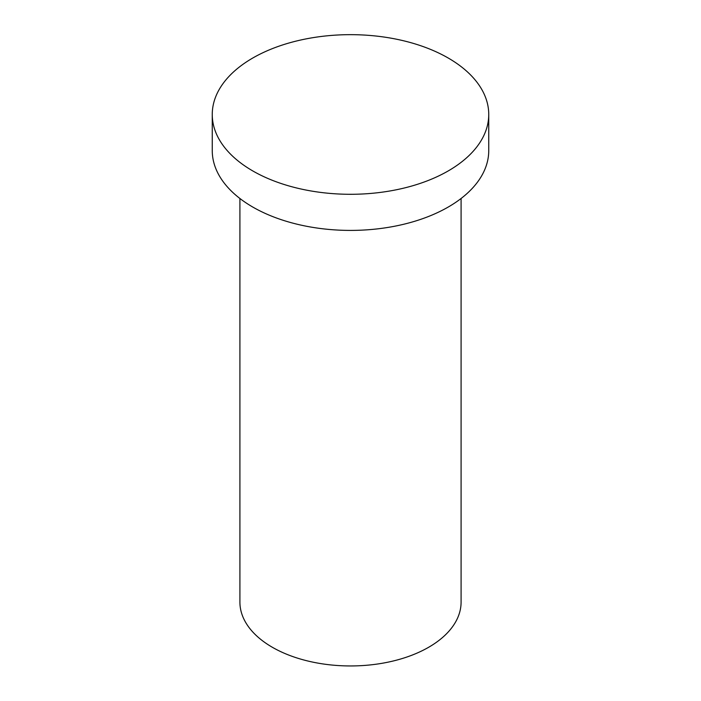 <?xml version="1.0" encoding="UTF-8"?>
<svg xmlns="http://www.w3.org/2000/svg" width="701" height="701" viewBox="0 0 701 701"><rect width="100%" height="100%" fill="white"/><g stroke="black" fill="none" stroke-linecap="round" stroke-linejoin="round"><path stroke-width="1.05" d="M461.092 198.488L461.092 602.098A110.592 63.852 180 0 1 350.5 665.95A110.592 63.852 180 0 1 239.908 602.098L239.908 198.488M448.254 58.043A138.246 79.818 180 0 1 488.746 114.482A138.246 79.818 180 0 1 350.5 194.291A138.246 79.818 180 0 1 212.254 114.482A138.246 79.818 180 0 1 297.601 40.737A138.246 79.818 180 0 1 448.254 58.043M488.746 114.482L488.746 150.601A138.246 79.818 180 0 1 350.5 230.41A138.246 79.818 180 0 1 212.254 150.601L212.254 114.482"/></g></svg>
